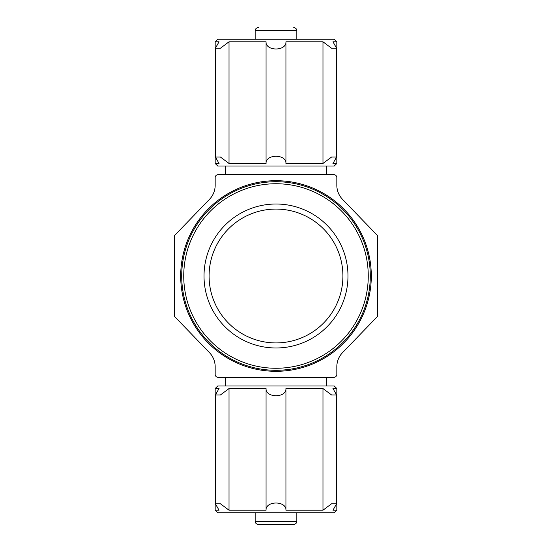 <?xml version="1.0" encoding="UTF-8"?>
<svg xmlns="http://www.w3.org/2000/svg" width="552" height="552" viewBox="0 0 552 552"><rect width="100%" height="100%" fill="white"/><g stroke="black" fill="none" stroke-linecap="round" stroke-linejoin="round"><path stroke-width="0.83" d="M285.991 510.207L322.968 510.207L331.559 503.79L336.575 503.803L332.966 510.207L336.83 510.207L334.298 512.739L217.702 512.739L215.17 510.207L219.034 510.207L215.425 503.803L220.434 503.79L229.032 510.207L266.009 510.207C265.664 500.636 286.309 500.609 285.991 510.207L285.991 388.539C286.336 398.109 265.691 398.137 266.009 388.539L229.032 388.539L220.441 394.956L215.425 394.942L219.034 388.539L215.17 388.539L215.17 510.207M215.17 388.539L217.702 386.007L334.298 386.007L336.83 388.539L332.966 388.539L336.575 394.942L331.566 394.956L322.968 388.539L285.991 388.539M258.764 27.6L258.26 27.6C256.411 27.779 255.397 28.794 255.217 30.643L296.783 30.643C296.603 28.794 295.589 27.779 293.74 27.6M209.477 199.341L174.611 235.442L174.611 316.558L209.477 352.659A20.279 20.279 0 0 1 215.17 366.742L215.17 374.346A3.043 3.043 0 0 0 218.206 377.389L333.794 377.389A3.043 3.043 0 0 0 336.83 374.346L336.83 366.742A20.279 20.279 0 0 1 342.523 352.659L377.389 316.558L377.389 235.442L342.523 199.341A20.279 20.279 0 0 1 336.83 185.258L336.83 177.654A3.043 3.043 0 0 0 333.794 174.611L218.206 174.611A3.043 3.043 0 0 0 215.17 177.654L215.17 185.258A20.279 20.279 0 0 1 209.477 199.341M225.306 174.611L225.306 165.993M336.83 163.461L332.966 163.461L336.575 157.058L331.566 157.044L322.968 163.461L285.991 163.461C286.336 153.891 265.691 153.863 266.009 163.461L229.032 163.461L220.441 157.044L215.425 157.058L219.034 163.461L215.17 163.461L217.702 165.993L334.298 165.993L336.83 163.461L336.83 41.793L332.966 41.793L336.575 48.196L331.559 48.21L322.968 41.793L285.991 41.793C286.309 51.391 265.664 51.364 266.009 41.793L229.032 41.793L220.434 48.21L215.425 48.196L219.034 41.793L215.17 41.793L217.702 39.261L334.298 39.261L336.83 41.793M255.217 39.261L255.217 30.643M255.217 512.739L255.217 521.357C255.397 523.206 256.411 524.221 258.26 524.4L293.74 524.4C295.61 524.2 296.624 523.186 296.783 521.357L296.783 512.739M225.306 386.007L225.306 377.389M276 183.74A92.26 92.26 0 0 1 355.902 322.133A92.26 92.26 0 0 1 196.098 322.133A92.26 92.26 0 0 1 276 183.74M276 204.012A71.988 71.988 0 0 1 338.341 311.99A71.988 71.988 0 0 1 213.658 311.99A71.988 71.988 0 0 1 276 204.012M276 180.697A95.303 95.303 0 0 1 358.538 323.651A95.303 95.303 0 0 1 193.462 323.651A95.303 95.303 0 0 1 276 180.697M276 209.084A66.916 66.916 0 0 1 333.953 309.458A66.916 66.916 0 0 1 218.047 309.458A66.916 66.916 0 0 1 276 209.084M229.032 388.539L229.032 510.207M266.009 388.539L266.009 510.207M322.968 388.539L322.968 510.207M229.032 163.461L229.032 41.793M266.009 163.461L266.009 41.793M285.991 163.461L285.991 41.793M322.968 163.461L322.968 41.793M255.217 521.357L296.783 521.357M276 181.712A94.288 94.288 0 0 1 357.661 323.148A94.288 94.288 0 0 1 194.338 323.148A94.288 94.288 0 0 1 276 181.712M326.694 174.611L326.694 165.993M296.783 39.261L296.783 30.643M326.694 386.007L326.694 377.389M215.377 394.942L215.377 503.803M336.623 394.942L336.623 503.803M336.83 388.539L336.83 510.207M215.377 157.058L215.377 48.196M336.623 157.058L336.623 48.196M215.17 163.461L215.17 41.793"/></g></svg>
